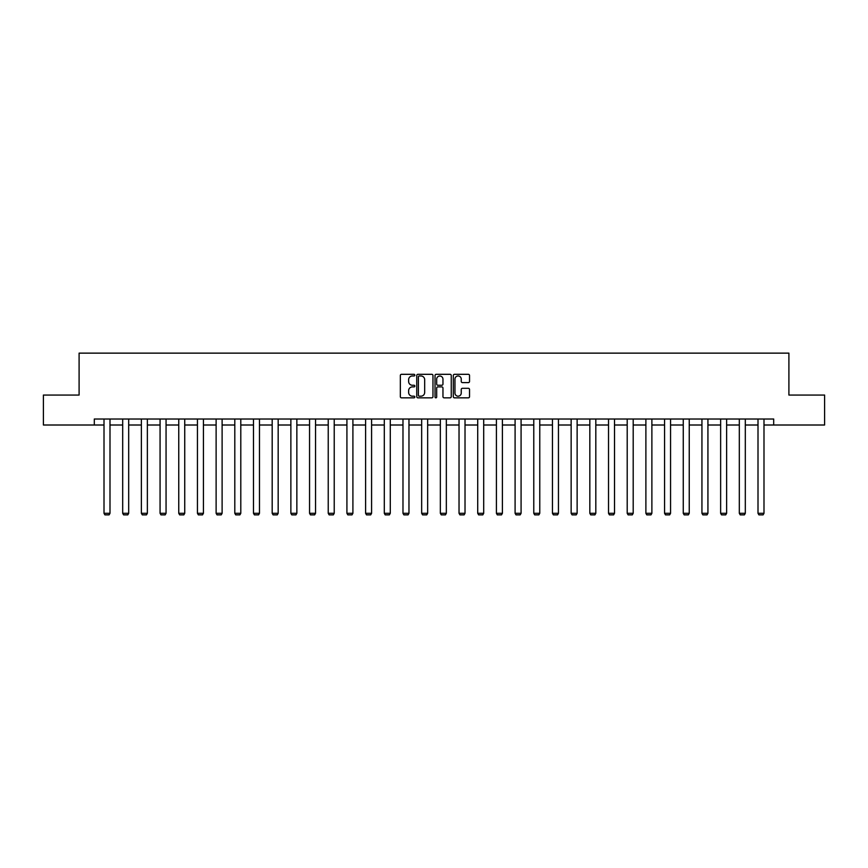 <?xml version="1.0" encoding="UTF-8"?>
<svg xmlns="http://www.w3.org/2000/svg" width="868" height="868" viewBox="0 0 868 868"><rect width="100%" height="100%" fill="white"/><g stroke="black" fill="none" stroke-linecap="round" stroke-linejoin="round"><path stroke-width="1.3" d="M414.839 375.139A0.825 0.825 0 0 0 414.014 374.314L401.526 374.314A1.172 1.172 0 0 0 400.343 375.497L400.343 396.654A1.172 1.172 0 0 0 401.526 397.837L414.014 397.837A0.825 0.825 0 0 0 414.839 397.012A0.825 0.825 0 0 0 414.014 396.188L412.398 396.188A3.765 3.765 0 0 1 408.633 392.423L408.633 390.665A3.765 3.765 0 0 1 412.398 386.9L414.014 386.9A0.825 0.825 0 0 0 414.839 386.076A0.825 0.825 0 0 0 414.014 385.251L412.398 385.251A3.765 3.765 0 0 1 408.633 381.486L408.633 379.728A3.765 3.765 0 0 1 412.398 375.963L414.014 375.963A0.825 0.825 0 0 0 414.839 375.139M468.362 382.604A1.172 1.172 0 0 0 469.534 381.432L469.534 375.497A1.172 1.172 0 0 0 468.362 374.314L454.485 374.314A1.172 1.172 0 0 0 453.313 375.497L453.313 396.654A1.172 1.172 0 0 0 454.485 397.837L468.362 397.837A1.172 1.172 0 0 0 469.534 396.654L469.534 389.482A1.172 1.172 0 0 0 468.362 388.311L462.427 388.311A1.172 1.172 0 0 0 461.244 389.482L461.244 393.041A3.146 3.146 0 0 1 458.098 396.188A3.146 3.146 0 0 1 454.962 393.041L454.962 379.11A3.146 3.146 0 0 1 458.098 375.963A3.146 3.146 0 0 1 461.244 379.11L461.244 381.432A1.172 1.172 0 0 0 462.427 382.604L468.362 382.604M94.308 425.005L43.4 425.005L43.4 395.059L79.097 395.059L79.097 353.135L788.904 353.135L788.904 395.059L824.6 395.059L824.6 425.005L773.692 425.005L773.692 419.016L94.308 419.016L94.308 425.005L104.008 425.005M432.969 375.497A1.172 1.172 0 0 0 431.797 374.314L417.92 374.314A1.172 1.172 0 0 0 416.749 375.497L416.749 396.654A1.172 1.172 0 0 0 417.92 397.837L431.797 397.837A1.172 1.172 0 0 0 432.969 396.654L432.969 375.497M436.203 374.314L450.08 374.314A1.172 1.172 0 0 1 451.251 375.497L451.251 396.654A1.172 1.172 0 0 1 450.08 397.837L444.145 397.837A1.172 1.172 0 0 1 442.962 396.654L442.962 388.072A1.172 1.172 0 0 0 441.79 386.9L437.852 386.9A1.172 1.172 0 0 0 436.68 388.072L436.68 397.012A0.825 0.825 0 0 1 435.855 397.837A0.825 0.825 0 0 1 435.031 397.012L435.031 375.497A1.172 1.172 0 0 1 436.203 374.314M109.997 425.005L122.692 425.005M128.681 425.005L141.376 425.005M147.365 425.005L160.07 425.005M166.059 425.005L178.754 425.005M184.743 425.005L197.437 425.005M203.427 425.005L216.121 425.005M222.11 425.005L234.805 425.005M240.794 425.005L253.489 425.005M259.478 425.005L272.183 425.005M278.172 425.005L290.867 425.005M296.856 425.005L309.55 425.005M315.54 425.005L328.234 425.005M334.223 425.005L346.918 425.005M352.907 425.005L365.602 425.005M371.591 425.005L384.296 425.005M390.285 425.005L402.98 425.005M408.969 425.005L421.664 425.005M427.653 425.005L440.347 425.005M446.336 425.005L459.031 425.005M465.02 425.005L477.715 425.005M483.704 425.005L496.409 425.005M502.398 425.005L515.093 425.005M521.082 425.005L533.777 425.005M539.766 425.005L552.46 425.005M558.45 425.005L571.144 425.005M577.133 425.005L589.828 425.005M595.817 425.005L608.522 425.005M614.511 425.005L627.206 425.005M633.195 425.005L645.89 425.005M651.879 425.005L664.573 425.005M670.563 425.005L683.257 425.005M689.246 425.005L701.941 425.005M707.93 425.005L720.635 425.005M726.625 425.005L739.319 425.005M745.308 425.005L758.003 425.005M763.992 425.005L773.692 425.005M419.211 375.963A0.825 0.825 0 0 0 418.398 376.788L418.398 395.363A0.825 0.825 0 0 0 419.211 396.188L420.915 396.188A3.765 3.765 0 0 0 424.68 392.423L424.68 379.728A3.765 3.765 0 0 0 420.915 375.963L419.211 375.963M442.962 379.164A3.146 3.146 0 0 0 439.816 376.028A3.146 3.146 0 0 0 436.68 379.164L436.68 384.079A1.172 1.172 0 0 0 437.852 385.251L441.79 385.251A1.172 1.172 0 0 0 442.962 384.079L442.962 379.164M109.997 419.016L109.997 513.303L104.008 513.303L104.008 419.016M109.997 513.303L109.097 514.865L104.909 514.865L104.008 513.303M128.681 419.016L128.681 513.303L122.692 513.303L122.692 419.016M128.681 513.303L127.78 514.865L123.592 514.865L122.692 513.303M147.365 419.016L147.365 513.303L141.376 513.303L141.376 419.016M147.365 513.303L146.475 514.865L142.276 514.865L141.376 513.303M166.059 419.016L166.059 513.303L160.07 513.303L160.07 419.016M166.059 513.303L165.159 514.865L160.96 514.865L160.07 513.303M184.743 419.016L184.743 513.303L178.754 513.303L178.754 419.016M184.743 513.303L183.842 514.865L179.643 514.865L178.754 513.303M203.427 419.016L203.427 513.303L197.437 513.303L197.437 419.016M203.427 513.303L202.526 514.865L198.338 514.865L197.437 513.303M222.11 419.016L222.11 513.303L216.121 513.303L216.121 419.016M222.11 513.303L221.21 514.865L217.022 514.865L216.121 513.303M240.794 419.016L240.794 513.303L234.805 513.303L234.805 419.016M240.794 513.303L239.893 514.865L235.705 514.865L234.805 513.303M259.478 419.016L259.478 513.303L253.489 513.303L253.489 419.016M259.478 513.303L258.588 514.865L254.389 514.865L253.489 513.303M278.172 419.016L278.172 513.303L272.183 513.303L272.183 419.016M278.172 513.303L277.272 514.865L273.073 514.865L272.183 513.303M296.856 419.016L296.856 513.303L290.867 513.303L290.867 419.016M296.856 513.303L295.955 514.865L291.767 514.865L290.867 513.303M315.54 419.016L315.54 513.303L309.55 513.303L309.55 419.016M315.54 513.303L314.639 514.865L310.451 514.865L309.55 513.303M334.223 419.016L334.223 513.303L328.234 513.303L328.234 419.016M334.223 513.303L333.323 514.865L329.135 514.865L328.234 513.303M352.907 419.016L352.907 513.303L346.918 513.303L346.918 419.016M352.907 513.303L352.007 514.865L347.818 514.865L346.918 513.303M371.591 419.016L371.591 513.303L365.602 513.303L365.602 419.016M371.591 513.303L370.701 514.865L366.502 514.865L365.602 513.303M390.285 419.016L390.285 513.303L384.296 513.303L384.296 419.016M390.285 513.303L389.385 514.865L385.186 514.865L384.296 513.303M408.969 419.016L408.969 513.303L402.98 513.303L402.98 419.016M408.969 513.303L408.069 514.865L403.88 514.865L402.98 513.303M427.653 419.016L427.653 513.303L421.664 513.303L421.664 419.016M427.653 513.303L426.752 514.865L422.564 514.865L421.664 513.303M446.336 419.016L446.336 513.303L440.347 513.303L440.347 419.016M446.336 513.303L445.436 514.865L441.248 514.865L440.347 513.303M465.02 419.016L465.02 513.303L459.031 513.303L459.031 419.016M465.02 513.303L464.12 514.865L459.931 514.865L459.031 513.303M483.704 419.016L483.704 513.303L477.715 513.303L477.715 419.016M483.704 513.303L482.814 514.865L478.615 514.865L477.715 513.303M502.398 419.016L502.398 513.303L496.409 513.303L496.409 419.016M502.398 513.303L501.498 514.865L497.299 514.865L496.409 513.303M521.082 419.016L521.082 513.303L515.093 513.303L515.093 419.016M521.082 513.303L520.182 514.865L515.993 514.865L515.093 513.303M539.766 419.016L539.766 513.303L533.777 513.303L533.777 419.016M539.766 513.303L538.865 514.865L534.677 514.865L533.777 513.303M558.45 419.016L558.45 513.303L552.46 513.303L552.46 419.016M558.45 513.303L557.549 514.865L553.361 514.865L552.46 513.303M577.133 419.016L577.133 513.303L571.144 513.303L571.144 419.016M577.133 513.303L576.233 514.865L572.045 514.865L571.144 513.303M595.817 419.016L595.817 513.303L589.828 513.303L589.828 419.016M595.817 513.303L594.927 514.865L590.728 514.865L589.828 513.303M614.511 419.016L614.511 513.303L608.522 513.303L608.522 419.016M614.511 513.303L613.611 514.865L609.412 514.865L608.522 513.303M633.195 419.016L633.195 513.303L627.206 513.303L627.206 419.016M633.195 513.303L632.295 514.865L628.106 514.865L627.206 513.303M651.879 419.016L651.879 513.303L645.89 513.303L645.89 419.016M651.879 513.303L650.978 514.865L646.79 514.865L645.89 513.303M670.563 419.016L670.563 513.303L664.573 513.303L664.573 419.016M670.563 513.303L669.662 514.865L665.474 514.865L664.573 513.303M689.246 419.016L689.246 513.303L683.257 513.303L683.257 419.016M689.246 513.303L688.357 514.865L684.158 514.865L683.257 513.303M707.93 419.016L707.93 513.303L701.941 513.303L701.941 419.016M707.93 513.303L707.04 514.865L702.841 514.865L701.941 513.303M726.625 419.016L726.625 513.303L720.635 513.303L720.635 419.016M726.625 513.303L725.724 514.865L721.525 514.865L720.635 513.303M745.308 419.016L745.308 513.303L739.319 513.303L739.319 419.016M745.308 513.303L744.408 514.865L740.22 514.865L739.319 513.303M763.992 419.016L763.992 513.303L758.003 513.303L758.003 419.016M763.992 513.303L763.091 514.865L758.903 514.865L758.003 513.303"/></g></svg>
